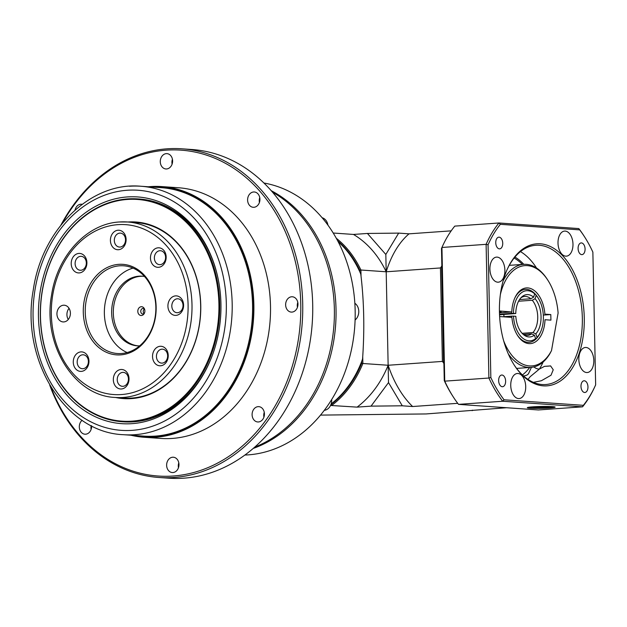 <?xml version="1.0" encoding="UTF-8"?>
<svg xmlns="http://www.w3.org/2000/svg" width="627" height="627" viewBox="0 0 627 627"><rect width="100%" height="100%" fill="white"/><g stroke="black" fill="none" stroke-linecap="round" stroke-linejoin="round"><path stroke-width="0.94" d="M398.67 233.111L385.824 254.468L367.422 233.456L398.67 233.111L409.016 233.84A98.423 58.405 85.9 0 0 386.193 271.789L388.144 365.259A98.423 78.947 -86 0 1 357.1 407.127L371.043 406.139L388.513 382.588L388.144 365.259A98.423 58.405 85.9 0 0 412.629 406.523L457.726 403.326M388.513 382.588L402.283 405.802L412.629 406.523M362.727 356.888L362.861 363.495L388.144 365.259L442.396 361.418L440.444 267.948L386.193 271.789L385.824 254.468M367.422 233.456L353.479 234.443L333.219 233.025M336.276 238.244A98.423 78.947 94 0 1 360.901 270.018L386.193 271.789A98.423 78.947 -86 0 0 353.479 234.443M409.016 233.84L451.197 230.854M371.043 406.139L402.283 405.802M357.1 407.127L330.547 405.45M320.53 415.098L426.133 413.945L506.545 407.73M441.855 265.582A98.423 58.405 85.9 0 0 441.58 266.42L443.602 362.915A98.423 58.405 85.9 0 0 443.916 363.793M472.476 410.144L472.155 410.685M441.58 266.42A95.406 94.144 64.6 0 0 440.444 267.948M442.396 361.418A95.406 94.144 64.6 0 0 443.602 362.915M330.946 404.509L331.127 404.501A97.585 78.273 -86 0 0 361.685 363.292L361.646 361.536M359.773 271.773L359.733 270.245A97.585 78.273 -86 0 0 337.647 240.76M359.733 270.245L360.901 270.018L361.034 276.092M361.685 363.292L362.861 363.495A98.423 78.947 94 0 1 331.816 405.356L331.127 404.501M122.234 421.736A111.684 89.583 94 0 1 40.355 316.674A111.684 89.583 94 0 1 137.822 198.908A111.684 89.583 94 0 1 219.701 303.97A111.684 89.583 94 0 1 122.234 421.736L123.566 421.83A111.684 89.583 -86 0 0 133.692 421.822A111.684 89.583 -86 0 0 212.624 354.514M217.969 278.059A111.684 89.583 -86 0 0 139.155 199.002L137.822 198.908M132.07 423.656A113.644 91.15 94 0 1 38.921 325.578A113.644 91.15 94 0 1 113.173 199.323A113.644 91.15 94 0 1 217.898 277.722A113.644 91.15 94 0 1 212.506 354.843A113.644 91.15 94 0 1 132.07 423.656M123.503 434.699L143.881 436.126A124.53 99.881 -86 0 0 252.211 318.869A124.53 99.881 -86 0 0 161.257 187.669L140.879 186.25A124.53 99.881 94 0 1 232.162 310.42A124.53 99.881 94 0 1 134.797 434.699A124.53 99.881 94 0 1 123.503 434.699C65.098 432.63 20.362 359.773 33.278 289.909C41.86 229.286 90.86 181.493 140.879 186.25A124.53 99.881 94 0 0 129.593 186.25M151.115 186.964A125.228 100.445 94 0 1 253.183 318.939A125.228 100.445 94 0 1 133.731 435.42M50.928 387.149A163.341 131.012 -86 0 0 208.642 467.327A163.341 131.012 -86 0 0 299.048 281.476A163.341 131.012 -86 0 0 166.21 150.159A163.341 131.012 -86 0 0 62.394 223.236M60.937 225.046A164.736 132.132 94 0 1 167.009 148.826A164.736 132.132 94 0 1 181.948 148.811A164.736 132.132 94 0 1 302.261 322.372A164.736 132.132 94 0 1 158.96 477.484A164.736 132.132 94 0 1 49.737 385.15M158.96 477.484L168.937 478.189A164.736 132.132 -86 0 0 183.876 478.174A164.736 132.132 -86 0 0 312.685 313.774A164.736 132.132 -86 0 0 191.933 149.516L181.948 148.811M254.695 447.153A136.819 109.741 -86 0 0 333.987 324.59A136.819 109.741 -86 0 0 272.533 192.183M82.153 204.308A7.681 6.16 -86 0 0 81.518 204.222A7.681 6.16 -86 0 0 80.82 204.222A7.681 6.16 -86 0 0 75.036 210.076M82.09 420.27A7.681 6.16 -86 0 0 79.496 428.656A7.681 6.16 -86 0 0 84.943 434.205A7.681 6.16 -86 0 0 91.628 425.843M91.127 429.401A7.681 6.16 94 0 1 91.166 425.608M172.637 457.232A7.681 6.16 -86 0 0 166.633 464.889A7.681 6.16 -86 0 0 172.268 472.546A7.681 6.16 -86 0 0 178.946 465.32A7.681 6.16 -86 0 0 173.334 457.224A7.681 6.16 -86 0 0 172.637 457.232M178.452 467.742A7.681 6.16 94 0 1 178.797 462.851M258.105 406.649A7.681 6.16 -86 0 0 252.101 414.314A7.681 6.16 -86 0 0 257.728 421.963A7.681 6.16 -86 0 0 264.406 414.737A7.681 6.16 -86 0 0 258.794 406.649A7.681 6.16 -86 0 0 258.105 406.649M263.912 417.159A7.681 6.16 94 0 1 264.257 412.268M291.641 296.775A7.681 6.16 -86 0 0 285.638 304.44A7.681 6.16 -86 0 0 291.265 312.097A7.681 6.16 -86 0 0 297.943 304.863A7.681 6.16 -86 0 0 292.331 296.775A7.681 6.16 -86 0 0 291.641 296.775M297.449 307.285A7.681 6.16 94 0 1 297.794 302.402M253.606 191.98A7.681 6.16 -86 0 0 247.602 199.637A7.681 6.16 -86 0 0 253.23 207.294A7.681 6.16 -86 0 0 259.907 200.068A7.681 6.16 -86 0 0 254.303 191.98A7.681 6.16 -86 0 0 253.606 191.98M259.413 202.49A7.681 6.16 94 0 1 259.758 197.599M166.28 153.639A7.681 6.16 -86 0 0 160.277 161.304A7.681 6.16 -86 0 0 165.904 168.961A7.681 6.16 -86 0 0 172.582 161.727A7.681 6.16 -86 0 0 166.978 153.639A7.681 6.16 -86 0 0 166.28 153.639M172.096 164.149A7.681 6.16 94 0 1 172.433 159.258M148.301 186.768A125.651 100.782 94 0 1 150.362 186.595A125.651 100.782 94 0 1 161.75 186.587A125.651 100.782 94 0 1 253.52 318.963A125.651 100.782 94 0 1 144.218 437.27A125.651 100.782 94 0 1 130.918 435.224M161.75 186.587L178.389 187.747A125.651 100.782 94 0 1 270.151 320.123A125.651 100.782 94 0 1 160.849 438.438L144.218 437.27M271.24 190.694A136.819 109.741 94 0 1 335.649 324.708A136.819 109.741 94 0 1 253.206 448.446M244.898 455.037A136.819 109.741 -86 0 0 354.78 326.048A136.819 109.741 -86 0 0 263.928 183.013M331.142 403.953A97.726 78.383 -86 0 0 362.563 359.075C364.648 329.473 364.06 301.148 360.784 274.093A97.726 78.383 -86 0 0 338.125 241.677M513.897 364.553A69.801 41.421 85.9 0 0 545.67 384.539A69.801 41.421 85.9 0 0 559.315 379.468A69.801 41.421 85.9 0 0 581.072 302.974A69.801 41.421 85.9 0 0 539.283 245.275A69.801 41.421 85.9 0 0 535.803 245.275A69.801 41.421 85.9 0 0 507.165 269.539M540.372 243.801A71.204 42.252 -94.1 0 1 581.911 343.447A71.204 42.252 -94.1 0 1 514.187 365.008A71.204 42.252 -94.1 0 1 507.384 269.046A71.204 42.252 -94.1 0 1 540.372 243.801M533.938 366.92A5.588 3.472 -148.2 0 0 539.408 369.044L530.152 376.709L528.012 379.429M533.381 382.352L541.383 380.738L551 375.236L553.249 369.781L550.6 365.917L544.526 366.348L539.408 369.044A69.801 41.421 -94.1 0 0 543.186 361.944M544.526 366.348A12.665 0.854 178.8 0 0 550.6 365.917M552.411 406.617A13.919 0.94 178.8 0 0 536.869 406.609A13.919 0.94 178.8 0 0 527.315 407.699A13.919 0.94 178.8 0 0 541.258 408.349A13.919 0.94 178.8 0 0 555.154 407.119A13.919 0.94 178.8 0 0 552.411 406.617M514.14 258.05A62.825 37.283 -94.1 0 1 522.385 264.422M529.69 367.477A62.825 37.283 -94.1 0 1 522.424 374.946M586.057 347.468A12.564 7.453 85.9 0 0 585.43 347.468A12.564 7.453 85.9 0 0 578.886 360.525A12.564 7.453 85.9 0 0 587.209 372.532A12.564 7.453 85.9 0 0 593.793 360A12.564 7.453 85.9 0 0 586.057 347.468M517.965 373.496A12.564 7.453 85.9 0 0 517.338 373.496A12.564 7.453 85.9 0 0 510.793 386.561A12.564 7.453 85.9 0 0 519.117 398.568A12.564 7.453 85.9 0 0 525.692 386.028A12.564 7.453 85.9 0 0 517.965 373.496M497.133 257.117A12.564 7.453 85.9 0 0 496.506 257.117A12.564 7.453 85.9 0 0 489.961 270.182A12.564 7.453 85.9 0 0 498.285 282.181A12.564 7.453 85.9 0 0 504.868 269.649A12.564 7.453 85.9 0 0 497.133 257.117M565.225 231.089A12.564 7.453 85.9 0 0 564.606 231.089A12.564 7.453 85.9 0 0 558.054 244.146A12.564 7.453 85.9 0 0 566.377 256.153A12.564 7.453 85.9 0 0 572.96 243.621A12.564 7.453 85.9 0 0 565.225 231.089M499.123 237.171A5.862 3.48 85.9 0 0 498.833 237.171A5.862 3.48 85.9 0 0 495.777 243.26A5.862 3.48 85.9 0 0 499.656 248.864A5.862 3.48 85.9 0 0 502.729 243.017A5.862 3.48 85.9 0 0 499.123 237.171M581.464 242.923A5.862 3.48 85.9 0 0 581.174 242.923A5.862 3.48 85.9 0 0 578.118 249.021A5.862 3.48 85.9 0 0 581.997 254.625A5.862 3.48 85.9 0 0 585.069 248.778A5.862 3.48 85.9 0 0 581.464 242.923M584.348 380.785A5.862 3.48 85.9 0 0 584.058 380.785A5.862 3.48 85.9 0 0 581.002 386.883A5.862 3.48 85.9 0 0 584.889 392.486A5.862 3.48 85.9 0 0 587.961 386.64A5.862 3.48 85.9 0 0 584.348 380.785M502.008 375.032A5.862 3.48 85.9 0 0 501.718 375.032A5.862 3.48 85.9 0 0 498.661 381.122A5.862 3.48 85.9 0 0 502.548 386.726A5.862 3.48 85.9 0 0 505.621 380.879A5.862 3.48 85.9 0 0 502.008 375.032M488.065 244.781L490.847 377.54A110.289 65.451 85.9 0 0 504.053 399.791L583.345 405.332A110.289 65.451 85.9 0 0 595.258 385.746A110.289 65.451 85.9 0 0 595.65 384.868L592.868 252.109A110.289 65.451 85.9 0 0 584.725 237.092A110.289 65.451 85.9 0 0 579.669 229.866L500.377 224.317A110.289 65.451 85.9 0 0 488.065 244.781A1295.202 1278.053 64.6 0 0 486.105 244.334L441.941 247.469L444.747 381.153L488.903 378.026L486.105 244.334A111.684 66.274 -94.1 0 1 498.951 222.985L578.792 228.573A111.684 66.274 -94.1 0 1 584.145 236.183L584.725 237.092M441.494 248.433A109.451 64.949 -94.1 0 1 441.792 247.783L442.497 246.223A111.684 66.274 85.9 0 0 441.941 247.469A1287.435 189.95 89.4 0 0 441.494 248.433L444.269 380.628A1287.435 189.95 -90.6 0 0 444.747 381.153A111.684 66.274 85.9 0 0 453.164 396.758A111.684 66.274 85.9 0 0 458.517 404.368L538.366 409.956L582.53 406.829L502.682 401.241L458.517 404.368M453.164 396.758L452.239 395.308A109.451 64.949 -94.1 0 1 444.269 380.628M442.497 246.223A111.684 66.274 85.9 0 1 454.787 226.112L498.951 222.985A1295.202 481.795 -143.4 0 0 500.377 224.317M595.258 385.746L594.811 386.718A111.684 66.274 -94.1 0 1 582.53 406.829A1295.202 605.165 138.8 0 0 583.345 405.332M504.053 399.791A1295.202 605.165 -41.2 0 0 502.682 401.241A111.684 66.274 -94.1 0 1 488.903 378.026A1295.202 1278.053 -115.4 0 0 490.847 377.54M579.669 229.866A1295.202 481.795 36.6 0 0 578.792 228.573M522.134 333.313L532.942 332.545L535.803 333.87A21.224 12.595 -94.1 0 0 535.066 298.671L536.163 295.372L535.434 294.275A26.522 15.738 -94.1 0 1 537.598 297.159L538.178 298.068A25.127 14.915 85.9 0 0 536.163 295.372M503.755 314.495A19.547 11.599 -94.1 0 1 504.037 316.682M535.066 298.671L532.268 300.255L518.576 301.226M532.268 300.255A19.547 11.599 -94.1 0 1 532.942 332.545M511.616 317.387A26.522 15.738 -94.1 0 1 511.538 316.149L513.489 316.126A25.127 14.915 85.9 0 0 535.63 338.627L534.949 339.944A26.522 15.738 -94.1 0 1 529.164 342.318A26.522 15.738 -94.1 0 1 517.267 334.998A26.522 15.738 85.9 0 0 529.164 342.318A26.522 15.738 85.9 0 0 540.349 332.412M511.538 316.149L502.783 316.768M537.041 337.334A25.127 14.915 85.9 0 0 540.576 331.942L540.129 332.913A26.522 15.738 -94.1 0 1 536.367 338.651L537.041 337.334L535.803 333.87M540.576 331.942A25.127 14.915 85.9 0 0 538.178 298.068M513.435 313.343L515.762 313.508A21.224 12.595 -94.1 0 1 521.703 297.002A21.224 12.595 -94.1 0 1 533.601 297.182L534.69 293.883A25.127 14.915 85.9 0 0 513.435 313.343L511.475 313.359A26.522 15.738 -94.1 0 1 511.514 311.972L499.46 312.826M535.63 338.627L534.392 335.155A21.224 12.595 -94.1 0 1 524.415 335.312A21.224 12.595 -94.1 0 1 515.825 316.29L513.489 316.126M515.762 313.508L499.539 314.793M499.515 314.213L511.475 313.359M536.367 338.651L535.591 338.705M534.392 335.155L531.531 333.838L523.271 334.426M519.548 299.557L530.795 298.765L533.601 297.182M537.888 297.629A26.522 15.738 85.9 0 0 525.41 289.4A26.522 15.738 85.9 0 0 514.665 298.327A26.522 15.738 -94.1 0 1 525.41 289.4A26.522 15.738 -94.1 0 1 533.961 292.778L534.69 293.883M534.541 294.337L535.434 294.275M531.531 333.838A19.547 11.599 -94.1 0 1 527.464 335.437A19.547 11.599 -94.1 0 1 523.404 334.536M520.81 297.911A19.547 11.599 -94.1 0 1 524.697 296.446A19.547 11.599 -94.1 0 1 530.795 298.765M119.632 265.793A43.976 35.269 -86 0 0 85.241 309.683A43.976 35.269 -86 0 0 117.476 353.526A43.976 35.269 -86 0 0 121.466 353.526A43.976 35.269 -86 0 0 155.849 309.636A43.976 35.269 -86 0 0 123.613 265.793A43.976 35.269 -86 0 0 119.632 265.793M118.769 264.343A45.371 36.39 94 0 1 151.742 329.998A45.371 36.39 94 0 1 88.642 334.465A45.371 36.39 94 0 1 118.769 264.343M119.773 233.126A6.983 5.596 -86 0 0 114.318 240.094A6.983 5.596 -86 0 0 119.436 247.054A6.983 5.596 -86 0 0 125.502 240.478A6.983 5.596 -86 0 0 120.408 233.126A6.983 5.596 -86 0 0 119.773 233.126M118.056 230.227A9.773 7.837 94 0 1 125.157 244.365A9.773 7.837 94 0 1 111.567 245.329A9.773 7.837 94 0 1 118.056 230.227M159.83 250.714A6.983 5.596 -86 0 0 154.375 257.673A6.983 5.596 -86 0 0 159.493 264.641A6.983 5.596 -86 0 0 165.559 258.065A6.983 5.596 -86 0 0 160.465 250.714A6.983 5.596 -86 0 0 159.83 250.714M158.106 247.806A9.773 7.837 94 0 1 165.214 261.953A9.773 7.837 94 0 1 151.624 262.917A9.773 7.837 94 0 1 158.106 247.806M177.276 298.781A6.983 5.596 -86 0 0 171.822 305.749A6.983 5.596 -86 0 0 176.939 312.708A6.983 5.596 -86 0 0 183.006 306.141A6.983 5.596 -86 0 0 177.911 298.781A6.983 5.596 -86 0 0 177.276 298.781M175.56 295.881A9.773 7.837 94 0 1 182.661 310.02A9.773 7.837 94 0 1 169.071 310.984A9.773 7.837 94 0 1 175.56 295.881M161.891 349.184A6.983 5.596 -86 0 0 156.436 356.152A6.983 5.596 -86 0 0 161.554 363.111A6.983 5.596 -86 0 0 167.628 356.536A6.983 5.596 -86 0 0 162.526 349.184A6.983 5.596 -86 0 0 161.891 349.184M160.175 346.284A9.773 7.837 94 0 1 167.276 360.423A9.773 7.837 94 0 1 153.686 361.387A9.773 7.837 94 0 1 160.175 346.284M122.688 372.383A6.983 5.596 -86 0 0 117.233 379.351A6.983 5.596 -86 0 0 122.351 386.31A6.983 5.596 -86 0 0 128.425 379.743A6.983 5.596 -86 0 0 123.323 372.383A6.983 5.596 -86 0 0 122.688 372.383M120.972 369.483A9.773 7.837 94 0 1 128.073 383.622A9.773 7.837 94 0 1 114.482 384.586A9.773 7.837 94 0 1 120.972 369.483M82.639 354.796A6.983 5.596 -86 0 0 77.176 361.763A6.983 5.596 -86 0 0 82.294 368.723A6.983 5.596 -86 0 0 88.368 362.155A6.983 5.596 -86 0 0 83.266 354.796A6.983 5.596 -86 0 0 82.639 354.796M80.914 351.896A9.773 7.837 94 0 1 88.015 366.035A9.773 7.837 94 0 1 74.425 366.999A9.773 7.837 94 0 1 80.914 351.896M80.569 256.325A6.983 5.596 -86 0 0 75.115 263.293A6.983 5.596 -86 0 0 80.232 270.253A6.983 5.596 -86 0 0 86.307 263.677A6.983 5.596 -86 0 0 81.204 256.325A6.983 5.596 -86 0 0 80.569 256.325M78.853 253.426A9.773 7.837 94 0 1 85.954 267.564A9.773 7.837 94 0 1 72.364 268.528A9.773 7.837 94 0 1 78.853 253.426M69.048 308.343A8.378 6.717 -86 0 0 68.272 319.496M63.499 305.216A8.378 6.717 -86 0 0 56.947 313.578A8.378 6.717 -86 0 0 63.084 321.925A8.378 6.717 -86 0 0 70.373 314.041A8.378 6.717 -86 0 0 64.252 305.216A8.378 6.717 -86 0 0 63.499 305.216M144.257 313.5A2.79 2.242 94 0 1 143.066 314.017A2.79 2.242 94 0 1 142.807 314.017A2.79 2.242 94 0 1 140.761 311.235A2.79 2.242 94 0 1 142.948 308.445A2.79 2.242 94 0 1 143.199 308.445A2.79 2.242 94 0 1 144.555 309.158M144.092 313.625A2.79 2.242 94 0 1 144.414 309.009M141.247 306.721A4.405 3.535 94 0 1 144.265 308.531A4.405 3.535 94 0 1 143.881 314.08A4.405 3.535 94 0 1 138.105 313.006A4.405 3.535 94 0 1 141.247 306.721M142.94 276.256A34.9 27.996 -86 0 0 140.613 276.295A34.9 27.996 -86 0 0 113.338 310.608A34.9 27.996 -86 0 0 138.073 345.861M144.516 276.483A34.9 27.996 -86 0 0 142.11 276.178A34.9 27.996 -86 0 0 138.951 276.186A34.9 27.996 -86 0 0 111.661 311.016A34.9 27.996 -86 0 0 137.242 345.814A34.9 27.996 -86 0 0 139.664 345.853M127.156 352.546A43.976 35.269 94 0 1 104.49 308.539A43.976 35.269 94 0 1 133.065 268.113M218.917 303.977A111.128 89.136 -86 0 0 83.078 217.459A111.128 89.136 -86 0 0 87.098 409.462A111.128 89.136 -86 0 0 218.917 303.977M115.243 397.455L123.895 398.059A87.952 70.545 -86 0 0 200.405 315.248A87.952 70.545 -86 0 0 136.169 222.585L127.516 221.982A87.952 70.545 94 0 1 191.752 314.644A87.952 70.545 94 0 1 115.243 397.455C74.033 396.005 42.424 344.552 51.547 295.192C57.261 255.863 86.839 223.627 119.404 221.982L127.516 221.982A87.952 70.545 94 0 0 119.538 221.982M127.892 222.005A88.509 70.992 94 0 1 200.515 315.256A88.509 70.992 94 0 1 115.619 397.487M499.437 311.838A7.681 0.517 -1.2 0 1 501.239 312.136A7.681 0.517 -1.2 0 1 499.453 312.505M503.12 280.888A51.657 30.652 -94.1 0 1 523.639 264.335A51.657 30.652 -94.1 0 1 547.363 279.454L547.943 280.355A50.262 29.822 85.9 0 0 500.37 294.549M499.421 310.968L511.514 311.972M503.638 340.751A50.262 29.822 85.9 0 0 551.509 350.603L549.855 353.746A51.657 30.652 -94.1 0 1 530.936 367.383A51.657 30.652 -94.1 0 1 508.285 353.887M551.509 350.603L558.108 313.006A50.262 29.822 85.9 0 0 547.943 280.355M511.797 311.838A27.925 16.568 -94.1 0 1 514.892 297.825A27.925 16.568 -94.1 0 1 532.425 289.321A27.925 16.568 -94.1 0 1 544.902 314.151L550.804 314.566L550.921 320.138L545.02 319.723A27.925 16.568 -94.1 0 1 534.855 342.232A27.925 16.568 -94.1 0 1 517.557 335.461A27.925 16.568 -94.1 0 1 511.914 317.403L499.633 316.549M543.311 315.099L550.804 314.566M535.623 407.135L533.42 407.707L539.032 407.981L549.048 407.111L535.623 407.135M546.83 407.009L546.846 407.683M539.008 407.009L539.032 407.981M322.129 217.734A9.773 7.837 94 0 1 327.937 225.132M331.683 399.524A9.773 7.837 94 0 1 324.715 410.262A9.773 7.837 94 0 1 324.308 410.317M354.843 303.272A9.773 7.837 94 0 1 357.053 317.764A9.773 7.837 94 0 1 355.094 320.005M132.211 430.341A120.345 96.527 -86 0 0 212.114 244.35A120.345 96.527 -86 0 0 44.76 256.208A120.345 96.527 -86 0 0 132.211 430.341M520.481 251.607A69.801 41.421 -94.1 0 1 536.524 267.995M523.804 264.32A64.22 38.106 85.9 0 0 514.939 257.07M523.631 376.051L526.931 375.126L528.412 373.888L531.422 367.344M117.939 224.654A85.162 68.304 -86 0 0 61.391 356.269A85.162 68.304 -86 0 0 179.816 347.883A85.162 68.304 -86 0 0 117.939 224.654M538.342 406.696A11.866 0.799 178.8 0 0 532.715 408.146A11.866 0.799 178.8 0 0 552.646 407.393A11.866 0.799 178.8 0 0 538.342 406.696M509.296 265.346L523.639 264.335M516.593 368.402L530.936 367.383M554.064 406.774L552.348 407.479L545.286 408.083L535.568 408.232L530.113 407.942L528.389 407.315"/></g></svg>
